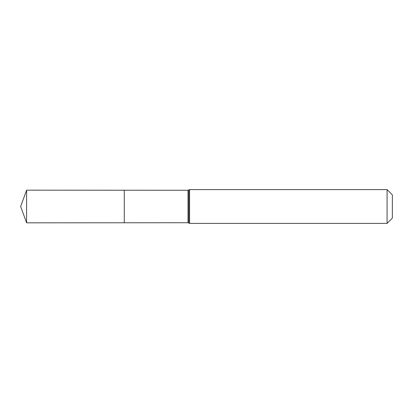 <?xml version="1.0" encoding="UTF-8"?>
<svg xmlns="http://www.w3.org/2000/svg" width="413" height="413" viewBox="0 0 413 413"><rect width="100%" height="100%" fill="white"/><g stroke="black" fill="none" stroke-linecap="round" stroke-linejoin="round"><path stroke-width="0.62" d="M124.277 222.772L124.277 190.228L124.277 222.772L26.592 222.834L26.592 190.166L188.008 190.269L188.008 222.731L124.277 222.772M387.084 189.603L387.084 223.397L392.35 218.131L392.35 194.869L387.084 189.603L189.603 189.603L189.603 223.397L188.808 223.061L188.808 189.939L188.808 223.061L188.008 222.731M189.603 189.603L188.008 190.269M387.084 223.397L189.603 223.397M26.592 190.166L20.65 206.5L26.592 222.834"/></g></svg>
